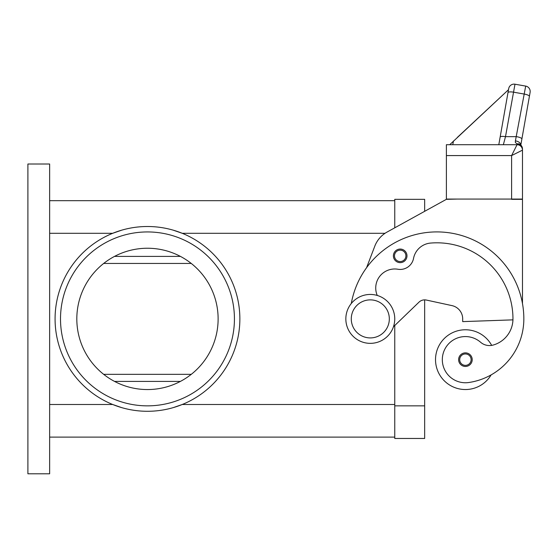 <?xml version="1.0" encoding="UTF-8"?>
<svg xmlns="http://www.w3.org/2000/svg" width="558" height="558" viewBox="0 0 558 558"><rect width="100%" height="100%" fill="white"/><g stroke="black" fill="none" stroke-linecap="round" stroke-linejoin="round"><path stroke-width="0.84" d="M377.25 295.447A19.021 19.021 0 0 1 397.924 269.249A13.587 13.587 0 0 0 413.534 258.424A19.021 19.021 0 0 1 430.657 243.065A76.09 76.09 0 0 1 512.962 318.897A27.175 27.175 0 0 1 493.167 345.053A13.587 13.587 0 0 1 480.564 342.228A23.101 23.101 0 0 0 442.55 362.944A23.101 23.101 0 0 0 468.692 382.523A64.282 64.282 0 0 0 523.836 318.897A86.957 86.957 0 0 0 351.289 303.51A86.957 86.957 0 0 1 366.571 267.721L374.802 246.155A27.175 27.175 0 0 1 387.064 232.058L446.386 199.332L424.652 211.322L424.652 199.332L394.757 199.332L394.757 227.817L394.757 200.685L49.641 200.685M49.641 437.109L394.757 437.109L394.757 325.516L394.757 438.462L424.652 438.462L424.652 299.876A8.154 8.154 0 0 1 426.375 300.058A8.154 8.154 0 0 0 418.988 302.157L393.453 326.772M147.465 226.506A92.391 92.391 0 0 1 239.863 318.897A92.391 92.391 0 0 1 147.465 411.288A92.391 92.391 0 0 1 55.075 318.897A92.391 92.391 0 0 1 147.465 226.506M394.757 404.494L182.243 404.494L173.252 407.619M173.252 230.175L182.243 233.3L385.034 233.3M60.508 318.897A86.957 86.957 0 0 1 147.465 231.94A86.957 86.957 0 0 1 234.43 318.897A86.957 86.957 0 0 1 147.465 405.854A86.957 86.957 0 0 1 60.508 318.897M218.122 318.897A70.657 70.657 0 0 0 147.465 248.24A70.657 70.657 0 0 0 76.816 318.897A70.657 70.657 0 0 0 147.465 389.554A70.657 70.657 0 0 0 218.122 318.897M370.303 343.351A24.454 24.454 0 0 0 394.757 318.897A24.454 24.454 0 0 0 370.303 294.443A24.454 24.454 0 0 0 345.841 318.897A24.454 24.454 0 0 0 370.303 343.351M370.303 337.918A19.021 19.021 0 0 0 389.324 318.897A19.021 19.021 0 0 0 370.303 299.876A19.021 19.021 0 0 0 351.275 318.897A19.021 19.021 0 0 0 370.303 337.918M491.131 374.885A29.895 29.895 0 0 1 435.519 359.659A29.895 29.895 0 0 1 491.675 345.381M465.414 366.453A6.794 6.794 0 0 1 458.62 359.659A6.794 6.794 0 0 1 465.414 352.865A6.794 6.794 0 0 1 472.207 359.659A6.794 6.794 0 0 1 465.414 366.453M400.191 262.644A6.794 6.794 0 0 1 393.397 255.85A6.794 6.794 0 0 1 400.191 249.056A6.794 6.794 0 0 1 406.984 255.85A6.794 6.794 0 0 1 400.191 262.644M449.72 144.71L508.498 89.705L508.694 88.617L500.142 137.115A5.434 1.388 10 0 1 501.788 136.431A5.434 1.388 10 0 1 505.492 136.654L514.985 84.209L525.692 86.092A5.434 5.434 0 0 1 529.2 88.331A5.434 5.434 0 0 0 525.692 86.092L515.404 140.909L515.355 142.464L517.043 143.922L517.043 144.71L511.609 155.577L522.476 150.144L522.476 148.965L522.476 166.444L522.476 148.965A5.434 5.043 180 0 0 517.043 143.922A5.434 4.115 -62.3 0 1 519.568 144.152A5.434 4.115 -62.3 0 1 519.589 144.166M446.386 155.577L446.386 199.06L522.476 199.06L522.476 150.144A5.434 5.434 0 0 0 520.886 146.301A5.434 5.434 0 0 1 522.476 150.144A5.434 5.434 0 0 0 517.043 144.71L446.386 144.71L446.386 155.577L511.609 155.577L511.609 199.332L522.476 199.332L522.476 303.587M514.985 84.209A5.434 5.434 0 0 0 508.694 88.617A5.434 5.434 0 0 1 514.985 84.209M508.645 88.875L498.803 144.71L503.358 144.71L505.492 136.654L516.527 136.654A5.434 1.388 10 0 1 520.405 137.721A5.434 1.388 10 0 1 521.883 139.005L530.1 92.391A5.434 5.434 0 0 0 529.2 88.331A5.434 5.434 0 0 1 530.1 92.391L529.396 96.381A5.434 1.388 10 0 0 527.917 95.104A5.434 1.388 10 0 0 524.046 94.03L513.339 92.14A5.434 1.388 -170 0 0 509.635 91.924A5.434 1.388 -170 0 0 507.989 92.607M515.404 140.909A5.434 3.501 10 0 1 520.788 145.031M520.816 145.052L521.883 139.005M517.043 144.71A5.434 5.434 0 0 1 520.886 146.301A5.434 5.434 0 0 0 517.043 144.71A5.434 5.434 0 0 1 520.886 146.301M508.498 89.705L457.33 137.421M453.424 141.062L452.782 144.71M500.142 137.115L498.803 144.71M446.386 199.332L457.26 199.06M512.948 319.86L462.694 321.617L462.694 318.897A13.587 13.587 0 0 0 451.987 305.617L426.375 300.058M49.641 233.3L112.695 233.3L121.686 230.175M121.686 407.619L112.695 404.494L49.641 404.494M191.268 374.341L103.669 374.341M103.669 263.453L191.268 263.453M49.641 473.791L49.641 164.003L27.9 164.003L27.9 473.791L49.641 473.791M424.652 405.854L394.757 405.854M465.414 365.364A5.706 5.706 0 0 0 471.119 359.659A5.706 5.706 0 0 0 465.414 353.953A5.706 5.706 0 0 0 459.701 359.659A5.706 5.706 0 0 0 465.414 365.364M400.191 261.556A5.706 5.706 0 0 0 405.896 255.85A5.706 5.706 0 0 0 400.191 250.144A5.706 5.706 0 0 0 394.485 255.85A5.706 5.706 0 0 0 400.191 261.556M180.415 256.394L114.523 256.394M180.415 381.4L114.523 381.4M522.476 148.965A5.434 5.434 0 0 0 519.568 144.152"/></g></svg>
